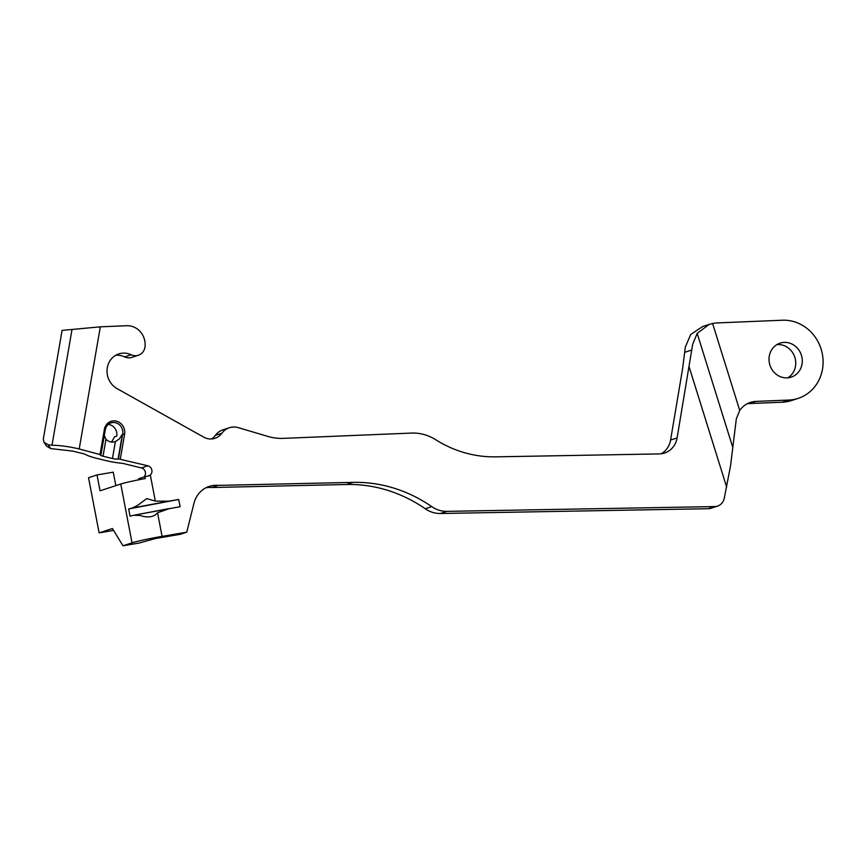<?xml version="1.0" encoding="UTF-8"?>
<svg xmlns="http://www.w3.org/2000/svg" width="866" height="866" viewBox="0 0 866 866"><rect width="100%" height="100%" fill="white"/><g stroke="black" fill="none" stroke-linecap="round" stroke-linejoin="round"><path stroke-width="1.3" d="M802.23 359.455A17.872 16.497 71.9 0 0 780.093 343.153A17.872 16.497 71.9 0 0 769.073 360.819A17.872 16.497 71.9 0 0 791.21 377.121A17.872 16.497 71.9 0 0 802.23 359.455M776.943 344.603A17.872 16.497 -108.1 0 1 795.681 361.598A17.872 16.497 -108.1 0 1 787.811 377.825M712.61 323.516A37.368 34.499 -108.1 0 1 717.676 322.899L782.442 320.225A40.237 37.141 -108.1 0 1 822.256 353.534A40.237 37.141 -108.1 0 1 798.171 398.382A40.237 37.141 -108.1 0 1 788.861 400.049L755.964 401.413A23.956 22.115 71.9 0 0 750.421 402.409A23.956 22.115 71.9 0 0 739.737 410.43L712.61 323.516L709.113 324.436L697.184 333.388L692.67 344.332L677.093 437.925A20.687 19.095 -108.1 0 1 664.558 453.037A20.687 19.095 -108.1 0 1 659.362 453.914L495.623 456.847A118.783 109.657 -108.1 0 1 435.62 439.679A45.963 42.434 71.9 0 0 411.469 433.076L283.225 438.369A52.48 48.442 -108.1 0 1 268.07 436.464L238.237 427.642A17.104 15.783 71.9 0 0 229.349 427.728A17.104 15.783 71.9 0 0 221.902 433.216A15.891 14.679 -108.1 0 1 214.974 438.304A15.891 14.679 -108.1 0 1 203.64 437.103L117.083 388.628A19.02 17.558 -108.1 0 1 107.038 370.107A19.02 17.558 -108.1 0 1 118.804 353.913A19.02 17.558 -108.1 0 1 131.21 354.768A10.922 10.089 71.9 0 0 138.333 355.255A10.922 10.089 71.9 0 0 145.033 346.627A18.132 16.735 71.9 0 0 126.826 325.724L100.326 326.828L79.207 448.978L100.597 454.704A4.417 0.844 -170.2 0 0 100.294 454.942A4.417 0.844 -170.2 0 0 100.64 455.364A4.417 0.844 -170.2 0 0 103.032 456.22L105.966 439.257A9.558 8.822 71.9 0 0 115.005 441.703A9.558 8.822 71.9 0 0 115.394 441.573L112.461 458.536A4.417 0.844 -170.2 0 0 115.795 459.077A4.417 0.844 -170.2 0 0 118.112 458.991L122.398 434.234L119.27 438.965L115.394 441.573M111.606 442.071L114.55 436.8L116.758 436.085A9.558 8.822 71.9 0 0 116.867 433.574A9.558 8.822 71.9 0 0 108.218 424.47M105.241 429.655A9.558 8.822 -108.1 0 1 110.989 422.9A9.558 8.822 -108.1 0 1 122.831 431.625A9.558 8.822 -108.1 0 1 122.712 434.137L118.436 458.893L147.924 465.8A5.283 4.882 -108.1 0 1 150.316 474.99L147.978 476.116A23.534 1.234 169.1 0 0 144.958 476.657L145.315 478.541A23.534 1.234 169.1 0 0 133.115 480.966A23.534 1.234 169.1 0 0 120.753 484.029L100.066 490.795L97.024 474.925L113.251 472.176L115.838 485.631M137.781 505.289L146.722 498.621L155.328 501.1L168.718 501.165L178.71 499.476L180.096 506.686L133.44 515.324A23.534 1.234 169.1 0 0 130.041 516.179L128.666 508.959A23.534 1.234 -10.9 0 1 131.989 508.125L137.781 505.289M148.551 475.986L147.978 476.116M169.92 508.418L157.558 512.759C153.055 518.193 145.726 517.424 139.718 515.389L133.44 515.324M120.753 484.029L132.033 542.82A23.534 1.234 -10.9 0 1 144.395 539.767A23.534 1.234 -10.9 0 1 162.083 536.368L186.731 532.189L180.225 534.322L155.588 538.5L139.22 543.025L122.994 545.775L112.407 528.52L99.114 532.871L88.538 477.707L97.024 474.925M186.731 532.189L193.984 503.265A25.872 23.88 -108.1 0 1 209.226 486.4A25.872 23.88 -108.1 0 1 218.2 485.393L353.014 482.373A144.525 133.429 -108.1 0 1 431.733 506.632A28.199 26.034 71.9 0 0 446.888 511.362L714.645 506.578A11.323 10.457 71.9 0 0 717.492 506.101A11.323 10.457 71.9 0 0 724.257 498.318L730.558 465.713L736.327 418.798L739.737 410.43M113.576 530.414L99.114 532.871M132.033 542.82L122.994 545.775M709.113 324.425L702.586 326.569L690.667 334.547L685.331 347.06L682.57 368.829L670.587 440.047A20.687 19.095 71.9 0 1 661.202 453.784M747.239 403.762A23.956 22.115 -108.1 0 1 749.404 403.556L782.312 402.203A40.237 37.141 71.9 0 0 791.611 400.525L798.171 398.382M717.492 506.101L710.997 508.223A11.323 10.457 -108.1 0 1 708.139 508.71L440.393 513.495A28.199 26.034 -108.1 0 1 425.228 508.753A144.525 133.429 71.9 0 0 346.519 484.495L211.705 487.526A25.872 23.88 71.9 0 0 206.065 487.71M138.917 479.775L138.712 478.703L144.958 476.657M143.951 476.993A5.283 4.882 71.9 0 0 141.429 467.932L124.704 463.84A5.716 1.093 9.8 0 0 120.85 463.169A21.921 4.2 -170.2 0 1 106.063 460.625L96.635 458.32A21.921 4.2 -170.2 0 1 85.604 454.542A5.716 1.093 9.8 0 0 82.725 453.557L72.712 451.099L50.661 448.566L46.547 446.12L44.004 442.277L43.3 439.127L62.103 330.39L100.326 326.828M138.333 355.255L131.827 357.377A10.922 10.089 -108.1 0 1 124.704 356.889A19.02 17.558 71.9 0 0 115.676 355.32M211.585 438.954A15.891 14.679 71.9 0 0 215.396 435.338A17.104 15.783 -108.1 0 1 222.843 429.861L229.349 427.728M178.71 499.476L128.666 508.959M105.966 439.257L104.126 435.252M112.461 458.536L103.032 456.22M79.207 448.978A27.582 5.283 -170.2 0 0 52.003 445.265L48.117 444.723L44.004 442.277M52.003 445.265L72.03 329.47M218.2 485.393L211.705 487.526M122.398 434.234L124.607 434.288A11.031 10.186 71.9 0 0 116.347 421.147A11.031 10.186 71.9 0 0 104.396 429.341L100.11 454.098M120.32 459.045L124.607 434.288M105.208 429.839L104.396 429.341M155.328 501.1L150.316 474.99M162.083 536.368L157.558 512.759M689.076 366.708L726.65 487.093M755.964 401.413L749.404 403.556M691.544 350.08L684.692 352.321M732.658 447.029L697.184 333.388M677.093 437.925L670.587 440.047M168.177 508.743L134.198 515.183M168.718 501.165L131.989 508.125M48.117 444.723L50.661 448.566M147.924 465.8L141.429 467.932M788.861 400.049L782.312 402.203M714.645 506.578L708.139 508.71M446.888 511.362L440.393 513.495M431.733 506.632L425.228 508.753M353.014 482.373L346.519 484.495M131.21 354.768L124.704 356.889M221.902 433.216L215.396 435.338M101.03 454.52L105.306 429.763C106.074 426.245 107.969 423.961 110.989 422.9"/></g></svg>
